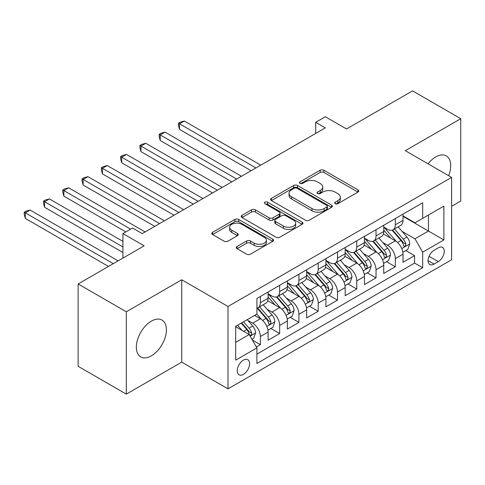 <?xml version="1.0" encoding="UTF-8"?>
<svg xmlns="http://www.w3.org/2000/svg" width="485" height="485" viewBox="0 0 485 485"><rect width="100%" height="100%" fill="white"/><g stroke="black" fill="none" stroke-linecap="round" stroke-linejoin="round"><path stroke-width="0.73" d="M335.22 203.694A1.873 1.079 0 0 0 337.869 203.694L357.972 192.084A2.674 1.546 0 0 0 358.761 190.993A2.674 1.546 0 0 0 357.972 189.902L323.919 170.241A2.674 1.546 0 0 0 320.136 170.241L300.033 181.845A1.873 1.079 0 0 0 299.481 182.609A1.873 1.079 0 0 0 300.033 183.372A1.873 1.079 0 0 0 302.676 183.372L305.283 181.875A8.56 4.941 0 0 1 317.39 181.875L320.227 183.512A8.56 4.941 0 0 1 322.737 187.004A8.56 4.941 0 0 1 320.227 190.502L317.626 192.005A1.873 1.079 0 0 0 317.081 192.769A1.873 1.079 0 0 0 317.626 193.533A1.873 1.079 0 0 0 320.276 193.533L322.877 192.03A8.56 4.941 0 0 1 334.983 192.03L337.827 193.673A8.56 4.941 0 0 1 340.331 197.165A8.56 4.941 0 0 1 337.827 200.663L335.22 202.16A1.873 1.079 0 0 0 334.674 202.93A1.873 1.079 0 0 0 335.22 203.694L335.22 202.16M151.375 355.844A21.261 12.277 120 0 0 165.264 337.111A21.261 12.277 120 0 0 162.002 320.07A21.261 12.277 120 0 0 151.375 321.125A21.261 12.277 120 0 0 137.485 339.864A21.261 12.277 120 0 0 140.741 356.899A21.261 12.277 120 0 0 151.375 355.844M448.637 175.691A21.261 12.277 120 0 0 446.321 155.921A21.261 12.277 120 0 0 435.694 156.976A21.261 12.277 120 0 0 428.049 163.803M243.415 374.378A8.724 5.038 120 0 0 249.114 366.69A8.724 5.038 120 0 0 247.774 359.7A8.724 5.038 120 0 0 243.415 360.131A8.724 5.038 120 0 0 237.717 367.818A8.724 5.038 120 0 0 239.056 374.808A8.724 5.038 120 0 0 243.415 374.378M237.074 246.483A2.674 1.546 0 0 0 236.286 247.58A2.674 1.546 0 0 0 237.074 248.672L246.629 254.188A2.674 1.546 0 0 0 250.412 254.188L272.74 241.3A2.674 1.546 0 0 0 273.522 240.202A2.674 1.546 0 0 0 272.74 239.111L238.681 219.45A2.674 1.546 0 0 0 234.898 219.45L212.569 232.339A2.674 1.546 0 0 0 211.787 233.43A2.674 1.546 0 0 0 212.569 234.522L224.112 241.19A2.674 1.546 0 0 0 227.895 241.19L237.45 235.674A2.674 1.546 0 0 0 238.232 234.576A2.674 1.546 0 0 0 237.45 233.485L231.727 230.181A7.16 4.135 0 0 1 229.629 227.259A7.16 4.135 0 0 1 234.049 223.439A7.16 4.135 0 0 1 241.851 224.337L264.27 237.28A7.16 4.135 0 0 1 266.368 240.202A7.16 4.135 0 0 1 261.948 244.022A7.16 4.135 0 0 1 254.146 243.124L250.412 240.966A2.674 1.546 0 0 0 246.629 240.966L237.074 246.483L237.074 248.672M451.596 206.331L460.75 201.045L460.75 118.692L412.559 90.871L346.539 128.986L325.338 116.746L315.699 122.311L325.338 127.87L142.22 233.594L132.581 228.035L122.941 233.594L122.941 258.081M126.318 311.776L126.318 394.129L181.736 362.137L181.736 279.778L126.318 311.776L78.127 283.955L144.148 245.84L122.941 233.594M181.736 279.778L227.992 306.49L451.596 177.395L451.596 259.748L227.992 388.843L227.992 306.49M460.75 118.692L405.333 150.689L451.596 177.395M305.471 220.214A2.674 1.546 0 0 0 309.254 220.214L331.582 207.325A2.674 1.546 0 0 0 332.364 206.234A2.674 1.546 0 0 0 331.582 205.137L297.523 185.476A2.674 1.546 0 0 0 293.74 185.476L271.412 198.365A2.674 1.546 0 0 0 270.63 199.462A2.674 1.546 0 0 0 271.412 200.554L305.471 220.214M265.635 204.1A1.873 1.079 0 0 1 267.532 204.361L267.532 202.136L302.161 222.124A2.674 1.546 0 0 1 302.943 223.221A2.674 1.546 0 0 1 302.161 224.312L279.833 237.201A2.674 1.546 0 0 1 276.05 237.201L241.991 217.541L241.991 215.352A2.674 1.546 0 0 0 241.209 216.443A2.674 1.546 0 0 0 241.991 217.541M241.991 215.352L251.545 209.835A2.674 1.546 0 0 1 255.328 209.835L269.145 217.813A2.674 1.546 0 0 0 272.928 217.813L279.263 214.152A2.674 1.546 0 0 0 280.051 213.06A2.674 1.546 0 0 0 279.263 211.969L264.883 203.664A1.873 1.079 0 0 1 264.337 202.9A1.873 1.079 0 0 1 265.495 201.899A1.873 1.079 0 0 1 267.532 202.136M126.318 394.129L78.127 366.308L78.127 283.955M256.377 346.969L260.378 344.665L252.382 340.046M247.829 320.391L252.667 323.186A10.906 6.293 60 0 1 260.378 336.535L268.09 332.086L268.09 340.209L279.657 333.534L270.885 328.472M267.102 309.26L271.946 312.055A10.906 6.293 60 0 1 279.657 325.411L287.362 320.961L287.362 329.085L298.93 322.404L290.157 317.342M286.38 298.129L291.218 300.924A10.906 6.293 60 0 1 298.93 314.28L306.641 309.83L306.641 317.954L318.208 311.279L309.436 306.211M305.653 287.005L310.497 289.8A10.906 6.293 60 0 1 318.208 303.149L325.914 298.699L325.914 306.823L337.481 300.148L328.709 295.086M324.932 275.874L329.77 278.669A10.906 6.293 60 0 1 337.481 292.025L345.193 287.575L345.193 295.698L356.76 289.018L347.987 283.955M344.204 264.743L349.048 267.538A10.906 6.293 60 0 1 356.76 280.894L364.465 276.444L364.465 284.568L376.033 277.893L367.26 272.825M363.483 253.619L368.321 256.413A10.906 6.293 60 0 1 376.033 269.763L383.744 265.313L383.744 273.437L395.311 266.762L395.311 258.638A10.906 6.293 -120 0 0 387.6 245.283L382.756 242.488M386.539 261.7L395.311 266.762M268.09 332.086A10.906 6.293 -120 0 0 260.378 318.73L254.595 315.395M287.362 320.961A10.906 6.293 -120 0 0 279.657 307.605L267.732 300.718M306.641 309.83A10.906 6.293 -120 0 0 298.93 296.474L287.011 289.594M325.914 298.699A10.906 6.293 -120 0 0 318.208 285.344L306.284 278.463M345.193 287.575A10.906 6.293 -120 0 0 337.481 274.219L325.562 267.332M364.465 276.444A10.906 6.293 -120 0 0 356.76 263.088L344.835 256.207M383.744 265.313A10.906 6.293 -120 0 0 376.033 251.957L364.114 245.077M438.294 247.841L434.051 250.29A8.451 4.88 120 0 0 428.534 257.735A8.451 4.88 120 0 0 429.825 264.507A8.451 4.88 120 0 0 434.051 264.089L438.294 261.639A8.451 4.88 120 0 0 443.811 254.195A8.451 4.88 120 0 0 442.52 247.423A8.451 4.88 120 0 0 438.294 247.841M235.704 342.325L249.199 334.535L256.911 347.89L256.911 363.471L422.678 267.762L422.678 252.182L414.972 238.826L402.035 231.357M256.911 347.89L235.704 360.131L235.704 326.302L256.911 314.056L256.911 298.475L422.678 202.772L422.678 218.353L443.884 206.107L443.884 239.942L422.678 252.182M268.09 293.801L271.946 296.032A10.906 6.293 60 0 0 277.396 296.571L285.107 292.115A10.906 6.293 -120 0 0 287.362 287.126L287.362 280.894M287.362 282.676L291.218 284.901A10.906 6.293 60 0 0 296.674 285.441L304.38 280.991A10.906 6.293 -120 0 0 306.641 275.995L306.641 269.763M306.641 271.545L310.497 273.77A10.906 6.293 60 0 0 315.947 274.31L323.659 269.86A10.906 6.293 -120 0 0 325.914 264.871L325.914 258.638M325.914 260.415L329.77 262.646A10.906 6.293 60 0 0 335.226 263.185L342.931 258.729A10.906 6.293 -120 0 0 345.193 253.74L345.193 247.508M345.193 249.29L349.048 251.515A10.906 6.293 60 0 0 354.499 252.054L362.21 247.605A10.906 6.293 -120 0 0 364.465 242.609L364.465 236.377M364.465 238.159L368.321 240.384A10.906 6.293 60 0 0 373.777 240.924L381.483 236.474A10.906 6.293 -120 0 0 383.744 231.484L383.744 225.252M256.911 354.123L414.584 263.088L414.584 255.631L403.017 262.312L403.017 254.182A10.906 6.293 -120 0 0 395.311 240.833L383.386 233.946M383.744 227.029L387.6 229.26A10.906 6.293 -120 0 0 393.05 229.799A10.906 6.293 -120 0 0 395.311 224.804L395.311 218.571M393.05 229.799L400.762 225.343A10.906 6.293 -120 0 0 403.017 220.354L403.017 214.121M260.378 296.474L260.378 302.707A10.906 6.293 60 0 1 258.117 307.696A10.906 6.293 60 0 1 256.911 308.139M258.117 307.696L265.829 303.246A10.906 6.293 -120 0 0 268.09 298.257L268.09 292.025M279.657 285.344L279.657 291.576A10.906 6.293 60 0 1 277.396 296.571M298.93 274.219L298.93 280.451A10.906 6.293 60 0 1 296.674 285.441M318.208 263.088L318.208 269.32A10.906 6.293 60 0 1 315.947 274.31M337.481 251.957L337.481 258.19A10.906 6.293 60 0 1 335.226 263.185M356.76 240.833L356.76 247.065A10.906 6.293 60 0 1 354.499 252.054M376.033 229.702L376.033 235.934A10.906 6.293 60 0 1 373.777 240.924M376.033 269.763L376.033 277.893M356.76 280.894L356.76 289.018M337.481 292.025L337.481 300.148M318.208 303.149L318.208 311.279M298.93 314.28L298.93 322.404M279.657 325.411L279.657 333.534M260.378 336.535L260.378 344.665M249.199 334.535L235.704 326.745M414.972 238.826L428.461 231.036L428.461 215.013L443.884 206.107M403.017 216.346L443.884 239.942M403.017 215.904L414.972 222.803L422.678 218.353M181.736 362.137L227.992 388.843M315.699 122.311L315.699 133.436M405.812 250.569L414.584 255.631M414.584 263.088L422.678 267.762M335.972 203.955L337.827 202.888A8.56 4.941 0 0 0 340.331 199.39L340.331 197.165M322.737 187.004L322.737 189.235A8.56 4.941 0 0 1 320.227 192.727L318.372 193.8M357.936 192.108L323.919 172.466A2.674 1.546 0 0 0 320.136 172.466L300.779 183.639M331.546 207.344L297.523 187.701A2.674 1.546 0 0 0 293.74 187.701L271.448 200.572M326.848 206.998A1.873 1.079 0 0 0 327.399 206.234A1.873 1.079 0 0 0 326.848 205.47L296.953 188.21A1.873 1.079 0 0 0 294.304 188.21L291.564 189.793A8.56 4.941 0 0 0 289.054 193.285A8.56 4.941 0 0 0 291.564 196.783L312 208.58A8.56 4.941 0 0 0 324.107 208.58L326.848 206.998L326.848 209.223A1.873 1.079 0 0 0 327.399 208.459L327.399 206.234M289.054 193.285L289.054 195.516A8.56 4.941 0 0 0 291.564 199.008L291.564 196.783M326.848 209.223L324.107 210.805A8.56 4.941 0 0 1 312 210.805L291.564 199.008M242.027 217.559L251.545 212.06L251.545 209.835M280.051 213.06L280.051 215.285A2.674 1.546 0 0 1 279.263 216.377L272.928 220.038A2.674 1.546 0 0 1 269.145 220.038L255.328 212.06A2.674 1.546 0 0 0 251.545 212.06M267.532 204.361L302.125 224.331M283.476 226.083A7.16 4.135 0 0 0 291.273 226.98A7.16 4.135 0 0 0 295.692 223.167A7.16 4.135 0 0 0 293.595 220.245L285.695 215.679A2.674 1.546 0 0 0 281.912 215.679L275.577 219.341A2.674 1.546 0 0 0 274.795 220.433A2.674 1.546 0 0 0 275.577 221.524L283.476 226.083L283.476 228.314A7.16 4.135 0 0 0 291.273 229.205A7.16 4.135 0 0 0 295.692 225.392L295.692 223.167M274.795 220.433L274.795 222.657A2.674 1.546 0 0 0 275.577 223.749L275.577 221.524M283.476 228.314L275.577 223.749M266.368 240.202L266.368 242.433A7.16 4.135 0 0 1 261.948 246.247A7.16 4.135 0 0 1 254.146 245.355L250.412 243.197A2.674 1.546 0 0 0 246.629 243.197L237.11 248.69M229.629 227.259L229.629 229.484A7.16 4.135 0 0 0 231.727 232.406L231.727 230.181M237.414 235.692L231.727 232.406M272.703 241.318L238.681 221.675A2.674 1.546 0 0 0 234.898 221.675L212.606 234.546M402.859 252.279L407.837 249.399L409.764 243.834A7.226 4.171 -120 0 0 406.951 237.05L398.143 226.853M396.378 241.536L385.933 229.441A20.855 12.04 -120 0 0 383.744 227.15M390.649 238.141L384.811 231.375A17.308 9.997 -120 0 0 383.744 230.217M260.76 165.155L184.336 121.032L179.517 123.814L179.517 129.374L251.127 170.72M392.068 230.187L400.974 240.499A7.226 4.171 60 0 1 403.55 245.477L404.078 246.338L405.054 246.198L405.709 245.404L405.866 244.143A7.226 4.171 -120 0 0 403.29 239.166L394.481 228.968M392.589 230.017L402.162 241.1A3.68 2.122 60 0 1 403.09 242.542L405.866 244.143M179.517 129.374L178.456 125.427L178.456 123.202L255.947 167.937M178.456 123.202L180.384 122.087L184.336 121.032M383.58 263.404L388.564 260.53L390.492 254.964A7.226 4.171 -120 0 0 387.679 248.181L378.87 237.983M377.106 252.667L366.66 240.572A20.855 12.04 -120 0 0 364.465 238.28M371.377 249.272L365.532 242.506A17.308 9.997 -120 0 0 364.465 241.342M241.488 176.285L165.058 132.156L160.238 134.939L160.238 140.504L231.848 181.851M372.795 241.318L381.701 251.63A7.226 4.171 60 0 1 384.278 256.607L384.799 257.462L385.775 257.329L386.43 256.535L386.587 255.274A7.226 4.171 -120 0 0 384.011 250.296L375.208 240.099M373.317 241.148L382.889 252.23A3.68 2.122 60 0 1 383.817 253.673L386.587 255.274M160.238 140.504L159.183 136.552L159.183 134.327L236.668 179.068M159.183 134.327L161.111 133.217L165.058 132.156M364.308 274.534L369.285 271.661L371.213 266.095A7.226 4.171 -120 0 0 368.4 259.311L359.591 249.114M357.827 263.791L347.381 251.703A20.855 12.04 -120 0 0 345.193 249.405M352.098 260.403L346.26 253.637A17.308 9.997 -120 0 0 345.193 252.473M222.209 187.41L145.785 143.287L140.965 146.07L140.965 151.635L212.575 192.975M353.516 252.449L362.422 262.761A7.226 4.171 60 0 1 364.999 267.738L365.526 268.593L366.502 268.454L367.157 267.659L367.315 266.398A7.226 4.171 -120 0 0 364.738 261.427L355.929 251.23M354.038 252.279L363.611 263.361A3.68 2.122 60 0 1 364.538 264.798L367.315 266.398M140.965 151.635L139.904 147.682L139.904 145.458L217.395 190.193M139.904 145.458L141.832 144.342L145.785 143.287M345.029 285.665L350.012 282.785L351.94 277.22A7.226 4.171 -120 0 0 349.127 270.436L340.318 260.245M338.554 274.922L328.109 262.828A20.855 12.04 -120 0 0 325.914 260.536M332.825 271.527L326.981 264.768A17.308 9.997 -120 0 0 325.914 263.604M202.936 198.541L126.506 154.418L121.686 157.201L121.686 162.76L193.297 204.106M334.238 263.573L343.15 273.892A7.226 4.171 60 0 1 345.726 278.863L346.248 279.724L347.224 279.584L347.878 278.79L348.036 277.529A7.226 4.171 -120 0 0 345.459 272.552L336.657 262.355M334.765 263.404L344.338 274.486A3.68 2.122 60 0 1 345.265 275.929L348.036 277.529M121.686 162.76L120.632 158.813L120.632 156.588L198.116 201.323M120.632 156.588L122.559 155.473L126.506 154.418M325.756 296.79L330.734 293.916L332.661 288.351A7.226 4.171 -120 0 0 329.849 281.567L321.04 271.37M319.275 286.053L308.83 273.958A20.855 12.04 -120 0 0 306.641 271.667M313.546 282.658L307.708 275.892A17.308 9.997 -120 0 0 306.641 274.728M183.657 209.672L107.233 165.543L102.414 168.325L102.414 173.891L174.024 215.237M314.965 274.704L323.871 285.016A7.226 4.171 60 0 1 326.447 289.994L326.975 290.848L327.951 290.715L328.606 289.921L328.763 288.66A7.226 4.171 -120 0 0 326.187 283.683L317.378 273.485M315.486 274.534L325.059 285.616A3.68 2.122 60 0 1 325.987 287.059L328.763 288.66M102.414 173.891L101.353 169.938L101.353 167.713L178.844 212.454M101.353 167.713L103.281 166.604L107.233 165.543M306.478 307.92L311.461 305.047L313.383 299.481A7.226 4.171 -120 0 0 310.57 292.697L301.767 282.5M300.003 297.178L289.557 285.089A20.855 12.04 -120 0 0 287.362 282.791M294.274 293.789L288.429 287.023A17.308 9.997 -120 0 0 287.362 285.859M164.385 220.796L87.955 176.673L83.135 179.456L83.135 185.021L154.745 226.362M295.686 285.835L304.598 296.147A7.226 4.171 60 0 1 307.175 301.124L307.696 301.979L308.672 301.84L309.327 301.046L309.485 299.785A7.226 4.171 -120 0 0 306.908 294.813L298.105 284.616M296.214 285.665L305.786 296.747A3.68 2.122 60 0 1 306.714 298.184L309.485 299.785M83.135 185.021L82.08 181.069L82.08 178.844L159.565 223.579M82.08 178.844L84.002 177.728L87.955 176.673M287.205 319.051L292.182 316.171L294.11 310.606A7.226 4.171 -120 0 0 291.297 303.822L282.488 293.631M280.724 308.308L270.278 296.214A20.855 12.04 -120 0 0 268.09 293.922M274.995 304.913L269.157 298.154A17.308 9.997 -120 0 0 268.09 296.99M145.106 231.927L68.682 187.804L63.862 190.587L63.862 196.146L125.833 231.927M276.414 296.959L285.319 307.278A7.226 4.171 60 0 1 287.896 312.249L288.423 313.11L289.399 312.97L290.054 312.176L290.212 310.915A7.226 4.171 -120 0 0 287.635 305.938L278.827 295.741M276.935 296.796L286.508 307.878A3.68 2.122 60 0 1 287.435 309.315L290.212 310.915M63.862 196.146L62.801 192.199L62.801 189.975L130.653 229.144M62.801 189.975L64.729 188.859L68.682 187.804M267.926 330.176L272.909 327.302L274.831 321.737A7.226 4.171 -120 0 0 272.018 314.953L263.216 304.756M261.451 319.439L256.838 314.098M255.722 316.044L254.971 315.177M122.941 241.385L49.403 198.929L44.584 201.712L44.584 207.277L122.941 252.515M257.135 308.09L266.047 318.403A7.226 4.171 60 0 1 268.623 323.38L269.145 324.235L270.121 324.101L270.775 323.307L270.933 322.046A7.226 4.171 -120 0 0 268.357 317.069L259.554 306.872M257.662 307.92L267.235 319.003A3.68 2.122 60 0 1 268.163 320.446L270.933 322.046M44.584 207.277L43.529 203.324L43.529 201.099L122.941 246.95M43.529 201.099L45.451 199.99L49.403 198.929M251.994 339.379L253.631 338.433L255.559 332.868A7.226 4.171 -120 0 0 252.746 326.084L247.198 319.663M242.027 330.394L237.565 325.229M236.444 327.175L235.704 326.314M118.122 260.863L30.131 210.06L25.311 212.842L25.311 218.408L108.482 266.429M241.227 323.113L246.768 329.533A7.226 4.171 60 0 1 249.345 334.511L249.872 335.365L250.848 335.226L251.503 334.432L251.66 333.171A7.226 4.171 -120 0 0 249.084 328.2L243.537 321.779M241.669 322.852L247.956 330.133A3.68 2.122 60 0 1 248.884 331.57L251.66 333.171M25.311 218.408L24.25 214.455L24.25 212.23L113.302 263.646M24.25 212.23L26.178 211.114L30.131 210.06M252.667 323.186L260.378 318.73M271.946 312.055L279.657 307.605M291.218 300.924L298.93 296.474M310.497 289.8L318.208 285.344M329.77 278.669L337.481 274.219M349.048 267.538L356.76 263.088M368.321 256.413L376.033 251.957M387.6 245.283L395.311 240.833M395.311 224.804L403.017 220.354M260.378 302.707L268.09 298.257M279.657 291.576L287.362 287.126M298.93 280.451L306.641 275.995M318.208 269.32L325.914 264.871M337.481 258.19L345.193 253.74M356.76 247.065L364.465 242.609M376.033 235.934L383.744 231.484M395.311 258.638L403.017 254.182M429.049 256.304L438.294 261.639M428.079 260.639L434.051 264.089M337.827 202.888L337.827 200.663M317.626 193.533L317.626 192.005M320.227 192.727L320.227 190.502M300.033 183.372L300.033 181.845M320.136 172.466L320.136 170.241M323.919 172.466L323.919 170.241M357.972 192.084L357.972 189.902M271.412 200.554L271.412 198.365M293.74 187.701L293.74 185.476M297.523 187.701L297.523 185.476M331.582 207.325L331.582 205.137M312 210.805L312 208.58M324.107 210.805L324.107 208.58M255.328 212.06L255.328 209.835M269.145 220.038L269.145 217.813M272.928 220.038L272.928 217.813M279.263 216.377L279.263 214.152M302.161 224.312L302.161 222.124M246.629 243.197L246.629 240.966M250.412 243.197L250.412 240.966M254.146 245.355L254.146 243.124M237.45 235.674L237.45 233.485M212.569 234.522L212.569 232.339M234.898 221.675L234.898 219.45M238.681 221.675L238.681 219.45M272.74 241.3L272.74 239.111M401.756 248.575L409.716 243.973M385.933 229.441L386.927 228.871M403.29 239.166L406.951 237.05M397.53 242.494L400.974 240.499M382.477 259.699L390.443 255.104M366.66 240.572L367.654 239.996M384.011 250.296L387.679 248.181M378.258 253.619L381.701 251.63M363.204 270.83L371.164 266.235M347.381 251.703L348.375 251.127M364.738 261.427L368.4 259.311M358.979 264.749L362.422 262.761M343.926 281.961L351.892 277.359M328.109 262.828L329.103 262.258M345.459 272.552L349.127 270.436M339.706 275.88L343.15 273.892M324.653 293.085L332.613 288.49M308.83 273.958L309.824 273.382M326.187 283.683L329.849 281.567M320.427 287.005L323.871 285.016M305.374 304.216L313.34 299.621M289.557 285.089L290.551 284.513M306.908 294.813L310.57 292.697M301.155 298.136L304.598 296.147M286.101 315.347L294.062 310.746M270.278 296.214L271.273 295.644M287.635 305.938L291.297 303.822M281.876 309.266L285.319 307.278M266.823 326.472L274.789 321.876M268.357 317.069L272.018 314.953M262.603 320.391L266.047 318.403M250.114 336.123L255.51 333.007M249.084 328.2L252.746 326.084M243.652 331.334L246.768 329.533"/></g></svg>

